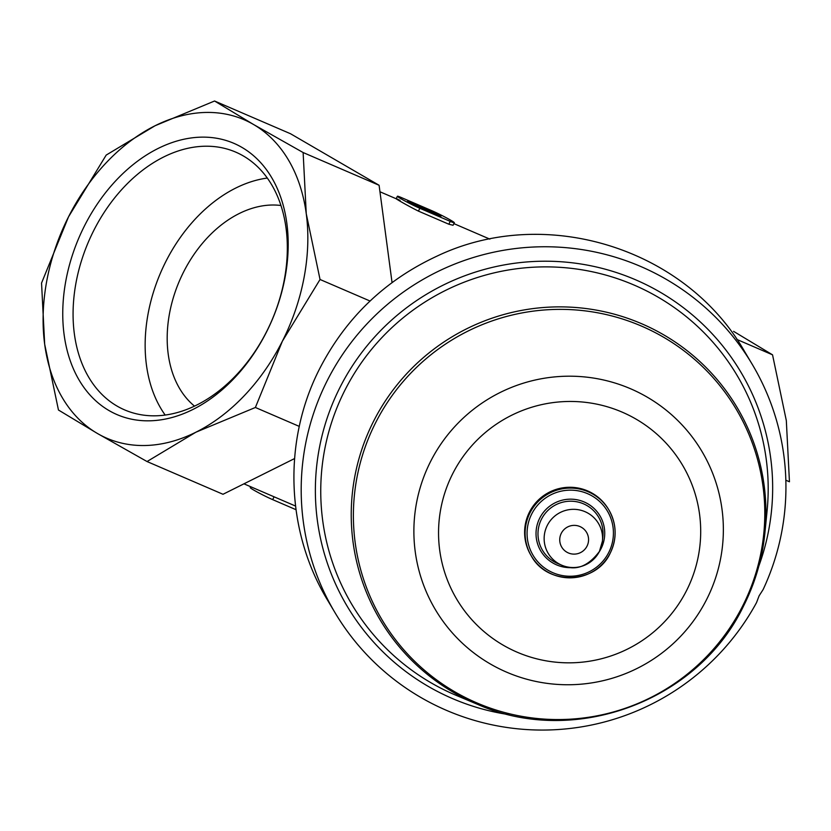 <?xml version="1.0" encoding="UTF-8"?>
<svg xmlns="http://www.w3.org/2000/svg" width="831" height="831" viewBox="0 0 831 831"><rect width="100%" height="100%" fill="white"/><g stroke="black" fill="none" stroke-linecap="round" stroke-linejoin="round"><path stroke-width="1.25" d="M280.961 205.506A111.479 79.236 -66.7 0 0 179.506 280.722A111.479 79.236 -66.7 0 0 194.506 406.12M109.006 410.556A147.679 104.966 -66.7 0 0 287.557 259.064A147.679 104.966 -66.7 0 0 129.844 167.311A147.679 104.966 -66.7 0 0 109.006 410.556M253.507 124.473A173.409 123.258 113.3 0 1 306.255 213.712A173.409 123.258 113.3 0 1 282.384 341.188A173.409 123.258 113.3 0 1 195.887 432.213A173.409 123.258 113.3 0 1 97.424 433.481A173.409 123.258 113.3 0 1 44.677 344.242A173.409 123.258 113.3 0 1 68.547 216.777A173.409 123.258 113.3 0 1 155.054 125.751A173.409 123.258 113.3 0 1 253.507 124.473L303.128 152.54L306.255 213.712L320.039 279.486L282.384 341.188L255.387 407.481L195.887 432.213L147.035 461.537L97.424 433.481L58.461 410.015L44.677 344.242L41.55 283.07L68.547 216.777L106.202 155.075L155.054 125.751L214.554 101.008L253.507 124.473M243.95 483.829L295.545 506.058M454.349 222.76L453.072 225.274L448.823 224.214L450.246 221.389L419.842 208.29A14.865 0.893 -153.2 0 1 405.268 201.154A14.865 0.893 -153.2 0 1 397.405 196.251A14.865 0.893 -153.2 0 1 401.508 197.622L431.912 210.731A14.865 0.893 -153.2 0 1 446.486 217.867A14.865 0.893 -153.2 0 1 454.349 222.76A14.865 0.893 -153.2 0 1 450.246 221.389M400.085 200.448C387.495 194.132 406.92 205.434 418.419 211.105L448.823 224.214M756.511 602.641A242.766 241.25 -30.8 0 1 548.003 729.992A242.766 241.25 -30.8 0 1 334.997 612.655A242.766 241.25 -30.8 0 1 420.091 281.148A242.766 241.25 -30.8 0 1 752.128 364.155A242.766 241.25 -30.8 0 1 763.118 589.563L759.119 595.796L756.511 602.641M752.128 364.155L744.773 351.814C686.022 248.365 545.5 204.27 436.94 256.156C385.075 280.276 346.049 317.66 319.862 368.31C282.717 440.44 285.594 531.061 327.643 600.304L334.997 612.655M530.895 555.222A45.082 44.801 -30.8 0 1 546.694 493.656A45.082 44.801 -30.8 0 1 608.354 509.071L608.843 509.891A45.082 44.801 -30.8 0 1 571.614 577.805A45.082 44.801 -30.8 0 1 547.182 494.476A45.082 44.801 -30.8 0 1 608.843 509.891C616.685 523.977 617.163 538.343 610.286 552.989C596.471 583.996 547.702 586.312 531.373 556.043L530.895 555.222M736.9 339.464L772.539 354.827L786.323 420.59L789.45 481.772L785.846 480.214M733.576 331.351L772.539 354.827M294.569 458.567L222.999 494.279L147.035 461.537M303.128 152.54L379.092 185.271L290.518 133.739L214.554 101.008M370.075 301.04L320.039 279.486M379.092 185.271L392.055 282.592M299.285 426.396L255.387 407.481M296.013 509.694L272.672 499.628A14.865 0.893 -153.2 0 1 258.098 492.492A14.865 0.893 -153.2 0 1 250.235 487.6L250.682 486.727M434.53 213.702L413.724 204.738L407.616 201.175L428.422 210.139L425.057 208.186L441.074 216.06L437.895 215.655L434.53 213.702M428.038 210.897L428.422 210.139M267.302 178.052A140.346 99.762 -66.7 0 0 160.663 272.599A140.346 99.762 -66.7 0 0 165.172 415.053M117.036 406.068A140.346 99.762 -66.7 0 0 124.66 409.912A140.346 99.762 -66.7 0 0 271.82 320.496A140.346 99.762 -66.7 0 0 235.744 152.125A140.346 99.762 -66.7 0 0 91.046 236.066A140.346 99.762 -66.7 0 0 117.036 406.068M509.289 714.681A229.024 227.59 -30.8 0 1 320.787 441.074A229.024 227.59 -30.8 0 1 608.012 269.971A229.024 227.59 -30.8 0 1 758.859 566.004M587.018 546.154A14.439 14.345 -30.8 0 1 562.088 547.681A14.439 14.345 -30.8 0 1 573.348 525.4A14.439 14.345 -30.8 0 1 587.018 546.154M599.442 551.41A29.272 29.085 -30.8 0 1 545.458 529.918A29.272 29.085 -30.8 0 1 602.433 541.126A29.272 29.085 -30.8 0 1 599.442 551.41M557.746 563.532A32.586 32.378 -30.8 0 1 576.974 501.81A32.586 32.378 -30.8 0 1 602.88 536.649L602.433 541.126L599.431 551.431C587.922 566.69 575.416 571.302 561.891 565.277L557.746 563.532M573.047 567.552A34.414 34.196 -30.8 0 1 536.213 530.043A34.414 34.196 -30.8 0 1 580.069 500.501A34.414 34.196 -30.8 0 1 599.13 552.013M608.791 552.386A43.254 42.983 -30.8 0 1 534.115 556.967A43.254 42.983 -30.8 0 1 567.833 490.228A43.254 42.983 -30.8 0 1 608.791 552.386M686.624 590.426A131.298 130.477 -30.8 0 1 459.948 604.324A131.298 130.477 -30.8 0 1 562.296 401.705A131.298 130.477 -30.8 0 1 686.624 590.426M706.745 599.255A154.982 154.015 -30.8 0 1 439.152 615.667A154.982 154.015 -30.8 0 1 559.969 376.485A154.982 154.015 -30.8 0 1 706.745 599.255M742.706 605.903A206.036 204.748 -30.8 0 1 386.976 627.717A206.036 204.748 -30.8 0 1 547.587 309.755A206.036 204.748 -30.8 0 1 742.706 605.903M477.202 704.189L456.676 695.568A224.09 222.687 -30.8 0 1 330.852 424.828A224.09 222.687 -30.8 0 1 588.93 271.083A224.09 222.687 -30.8 0 1 767.106 510.629L764.915 532.785C762.328 558.432 755.244 582.78 743.641 605.841C698.082 701.478 573.754 747.391 477.202 704.189A207.688 206.389 -30.8 0 1 360.592 453.269A207.688 206.389 -30.8 0 1 599.785 310.773A207.688 206.389 -30.8 0 1 764.915 532.785A207.688 206.389 -30.8 0 1 743.652 605.778M272.672 499.628L274.095 496.813M418.419 211.105L419.842 208.29M379.954 191.764L396.148 198.744L397.405 196.251M453.903 223.632L489.864 239.131"/></g></svg>
